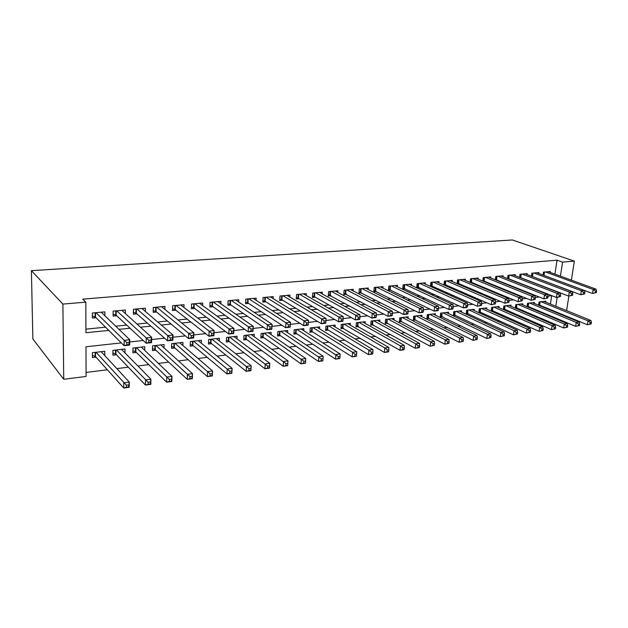 <?xml version="1.0" encoding="UTF-8"?>
<svg xmlns="http://www.w3.org/2000/svg" width="628" height="628" viewBox="0 0 628 628"><rect width="100%" height="100%" fill="white"/><g stroke="black" fill="none" stroke-linecap="round" stroke-linejoin="round"><path stroke-width="0.94" d="M121.314 342.896L85.989 346.774L86.091 376.439L63.734 379.273L32.868 338.955L31.4 270.676L512.362 239.975L574.361 261.122L562.57 262.111L557.044 260.196L82.739 299.14L85.824 302.162L85.934 332.722L108.777 330.399M565.318 315.649L564.125 315.798M86.075 372.428L107.364 369.782M116.824 368.605L128.316 367.168M137.877 365.983L148.757 364.625M158.405 363.424L168.712 362.136M178.446 360.927L188.204 359.711M198.008 358.494L207.232 357.34M217.107 356.115L225.821 355.024M235.767 353.792L243.994 352.763M253.995 351.515L261.75 350.55M271.806 349.301L279.115 348.391M289.218 347.135L296.094 346.279M306.244 345.015L312.705 344.207M322.894 342.935L328.954 342.181M339.183 340.91L344.858 340.203M355.118 338.924L360.425 338.264M370.716 336.985L375.67 336.365M385.985 335.077L390.6 334.504M400.931 333.217L405.225 332.683M415.579 331.396L419.551 330.901M429.921 329.606L433.595 329.151M443.972 327.863L447.356 327.439M457.741 326.144L460.842 325.759M471.243 324.464L474.077 324.111M484.478 322.816L487.045 322.494M497.455 321.198L499.77 320.908M510.179 319.613L512.26 319.354M522.669 318.058L524.506 317.831M534.915 316.536L536.532 316.331M546.933 315.036L548.338 314.864M104.868 315.696L104.876 311.865L92.34 313.003L92.347 318.019L96.013 317.674M125.341 313.513L125.372 310.012L113.134 311.119L113.111 316.08L116.69 315.743M145.343 311.425L145.39 308.199L133.442 309.274L133.379 314.181L136.88 313.859M164.874 309.408L164.944 306.425L153.263 307.485L153.177 312.328L156.592 312.014M183.957 307.469L184.035 304.698L172.629 305.726L172.512 310.522L175.848 310.208M202.609 305.585L202.703 303.002L191.556 304.015L191.407 308.756L194.664 308.45M220.844 303.771L220.938 301.354L210.042 302.335L209.87 307.029L213.057 306.731M238.671 302.005L238.773 299.737L228.121 300.702L227.917 305.341L231.033 305.051M256.098 300.294L256.216 298.159L245.799 299.101L245.572 303.693L248.617 303.41M273.156 298.622L273.274 296.612L263.085 297.531L262.834 302.076L265.817 301.801M289.846 297.005L289.963 295.097L279.994 296L279.719 300.498L282.639 300.231M306.174 295.427L306.299 293.621L296.542 294.501L296.251 298.952L299.101 298.685M322.164 293.88L322.29 292.169L312.736 293.033L312.422 297.444L315.217 297.185M337.817 292.381L337.95 290.748L328.593 291.596L328.256 295.961L330.995 295.709M353.148 290.913L353.281 289.359L344.12 290.191L343.767 294.516L346.444 294.265M368.165 289.484L368.298 288.001L359.326 288.817L358.957 293.095L361.579 292.844M382.876 288.087L383.009 286.666L374.217 287.467L373.833 291.698L376.408 291.463M397.296 286.721L397.43 285.363L388.818 286.14L388.41 290.34L390.93 290.105M411.426 285.379L411.56 284.084L403.121 284.845L402.697 289.006L405.17 288.77M425.282 284.076L425.415 282.828L417.141 283.581L416.702 287.695L419.127 287.467M438.87 282.788L439.003 281.595L430.887 282.333L430.431 286.399M452.191 281.54L452.325 280.394L444.365 281.109L443.91 285.018M465.254 280.308L465.387 279.209L457.584 279.915L457.137 283.668M478.081 279.107L478.214 278.047L470.545 278.738L470.105 282.349M490.656 277.929L490.79 276.909L483.27 277.584L482.83 281.069M503.004 276.775L503.138 275.786L495.759 276.453L495.319 279.813M515.125 275.645L515.258 274.687L508.013 275.347L507.573 278.581M527.025 274.53L527.151 273.612L520.039 274.255L519.607 277.38M538.706 273.447L538.84 272.552L531.853 273.188L531.421 276.202M539.334 305.546L540.512 305.412M527.653 306.904L529.035 306.747M515.753 308.293L517.354 308.105M503.632 309.698L505.454 309.486M491.284 311.135L493.333 310.899M486.614 309.047L486.763 307.893L479.297 308.74L478.811 312.587L480.993 312.336M474.124 310.507L474.273 309.314L466.667 310.177L466.188 314.055L468.417 313.796M461.399 311.998L461.549 310.758L453.801 311.637L453.338 315.554L455.598 315.287M448.431 313.521L448.588 312.226L440.683 313.129L440.228 317.077L442.544 316.81M435.22 315.068L435.369 313.733L427.315 314.644L426.875 318.632L429.23 318.357M421.741 316.653L421.89 315.256L413.687 316.19L413.255 320.217L415.658 319.942M408.004 318.278L408.153 316.818L399.785 317.768L399.369 321.834L401.818 321.552M393.991 319.927L394.141 318.412L385.6 319.377L385.207 323.483L387.704 323.192M379.704 321.622L379.854 320.037L371.14 321.026L370.756 325.163L373.307 324.872M365.119 323.349L365.268 321.693L356.382 322.698L356.013 326.882L358.619 326.576M350.243 325.123L350.393 323.381L341.318 324.409L340.973 328.632L343.626 328.326M335.054 326.929L335.203 325.108L325.94 326.16L325.61 330.422L328.318 330.108M319.558 328.782L319.699 326.866L310.24 327.942L309.934 332.243L312.697 331.922M303.724 330.681L303.866 328.664L294.21 329.763L293.92 334.112L296.746 333.782M287.561 332.636L287.695 330.501L277.827 331.623L277.56 336.011L280.449 335.674M271.045 334.63L271.178 332.377L261.099 333.523L260.848 337.958L263.799 337.613M254.175 336.679L254.301 334.292L243.994 335.462L243.774 339.944L246.788 339.591M236.929 338.79L237.054 336.247L226.52 337.448L226.323 341.977L229.401 341.616M219.305 340.957L219.415 338.249L208.645 339.473L208.472 344.05L211.628 343.689M201.282 343.194L201.384 340.298L190.37 341.554L190.221 346.177L193.448 345.8M182.85 345.494L182.944 342.393L171.672 343.673L171.554 348.352L174.851 347.967M164.002 347.873L164.073 344.536L152.541 345.847L152.455 350.573L155.83 350.181M144.707 350.338L144.77 346.727L132.963 348.069L132.908 352.85L136.362 352.449M124.964 352.889L125.003 348.972L112.922 350.346L112.899 355.181L116.431 354.765M549.563 309.777L549.649 309.18M550.426 304.054L551.69 295.67M545.732 302.147L545.881 301.181L539.067 301.958L538.581 305.232M534.334 303.481L534.483 302.476L527.544 303.261L527.057 306.652M522.724 304.831L522.873 303.795L515.808 304.596L515.321 308.105M510.909 306.205L511.059 305.137L503.86 305.954L503.366 309.588M498.875 307.61L499.025 306.503L491.693 307.335L491.198 311.103M104.758 355.55L104.766 351.272L92.395 352.677L92.402 357.56L96.021 357.144M85.918 329.143L105.559 327.188M115.717 326.175L126.699 325.084M136.99 324.056L147.321 323.028M157.738 321.991L167.456 321.026M177.975 319.974L187.105 319.071M197.734 318.011L206.29 317.156M217.021 316.088L225.036 315.295M235.845 314.212L243.35 313.466M254.246 312.383L261.248 311.684M272.214 310.593L278.738 309.942M289.775 308.843L295.843 308.238M306.951 307.139L312.579 306.574M323.734 305.467L328.946 304.949M340.156 303.826L344.96 303.355M356.225 302.233L360.637 301.793M371.941 300.663L375.984 300.262M387.327 299.132L391.009 298.763M402.383 297.633L405.727 297.303M417.133 296.165L420.148 295.866M431.577 294.728L434.27 294.461M445.731 293.315L448.117 293.08M459.594 291.942L461.69 291.73M473.182 290.583L474.988 290.403M486.504 289.257L488.035 289.108M499.558 287.962L500.83 287.836M512.362 286.682L513.382 286.58M524.922 285.434L525.699 285.355M537.238 284.209L537.788 284.154M554.94 274.122L557.044 260.196M550.183 272.379L550.309 271.516L543.448 272.136L543.024 275.056M521.052 277.937L521.585 277.89M508.837 279.083L509.606 279.005M496.387 280.245L497.407 280.151M483.709 281.43L484.973 281.313M470.78 282.639L472.303 282.498M457.6 283.872L459.39 283.699M444.161 285.128L446.225 284.931M430.447 286.407L432.81 286.187M85.824 302.162L62.886 304.085L31.4 270.676M62.886 304.085L63.734 379.273M551.808 295.655L548.024 296.071M539.319 297.028L535.292 297.468M526.594 298.426L522.308 298.897M513.602 299.846L509.049 300.349M500.351 301.299L495.523 301.833M486.833 302.782L481.715 303.348M473.033 304.297L467.617 304.894M458.942 305.844L453.22 306.472M444.553 307.422L438.509 308.089M429.858 309.039L423.476 309.737M414.841 310.687L408.114 311.425M399.502 312.367L392.414 313.144M383.818 314.086L376.36 314.911M367.788 315.845L359.938 316.708M351.397 317.65L343.139 318.553M334.63 319.487L325.948 320.437M317.478 321.371L308.356 322.368M299.925 323.294L290.371 324.346M281.956 325.265L271.987 326.364M263.556 327.282L253.147 328.428M244.716 329.355L233.844 330.548M225.405 331.474L214.054 332.714M205.623 333.641L193.769 334.944M185.339 335.87L172.967 337.228M164.544 338.154L151.631 339.567M143.208 340.494L129.721 341.97M554.94 311.998L555.034 311.402M555.827 306.244L557.177 297.382M566.605 310.617L568.882 296.078M571.378 280.135L574.361 261.122M560.427 276.124L562.57 262.111M119.022 329.362L130.075 328.232M140.444 327.18L150.846 326.128M161.333 325.061L171.114 324.064M181.712 322.988L190.896 322.054M201.596 320.971L210.207 320.092M221.001 318.993L229.071 318.176M239.951 317.069L247.495 316.3M258.453 315.185L265.495 314.471M276.524 313.348L283.087 312.689M294.187 311.559L300.286 310.939M311.449 309.8L317.109 309.227M328.326 308.089L333.562 307.555M344.827 306.409L349.655 305.922M360.967 304.768L365.402 304.321M376.761 303.167L380.819 302.751M392.21 301.597L395.915 301.22M407.337 300.058L410.696 299.721M422.149 298.551L425.172 298.245M436.648 297.083L439.349 296.809M450.849 295.639L453.251 295.396M464.767 294.218L466.871 294.006M478.403 292.836L480.216 292.648M491.763 291.478L493.31 291.321M504.865 290.144L506.144 290.018M517.707 288.841L518.736 288.739M530.307 287.561L531.084 287.483M542.663 286.305L543.204 286.25M596.341 292.617L596.6 291.039L595.43 291.164L595.171 292.75L596.341 292.617L592.51 293.441L593.162 289.484L545.457 271.955M595.43 291.164L593.162 289.484L596.074 289.17L548.315 271.696M595.171 292.75L592.51 293.441L543.495 275.229M596.6 291.039L596.074 289.17M591.144 323.946L591.403 322.399L590.241 322.556L589.99 324.111L591.144 323.946L587.361 324.747L587.996 320.869L590.901 320.484L543.903 301.409M538.651 304.768L587.361 324.747L589.99 324.111M541.061 301.73L587.996 320.869L590.241 322.556M590.901 320.484L591.403 322.399M584.566 293.928L584.825 292.334L583.632 292.46L583.373 294.061L584.566 293.928L580.704 294.76L581.347 290.764L533.894 272.999M583.632 292.46L581.347 290.764L584.323 290.442L536.807 272.74M583.373 294.061L580.704 294.76L531.421 276.179M584.825 292.334L584.323 290.442M572.563 295.262L572.815 293.653L571.606 293.786L571.347 295.396L572.563 295.262L568.678 296.102L569.306 292.067L522.127 274.067M571.606 293.786L569.306 292.067L572.336 291.745L525.087 273.8M571.347 295.396L568.678 296.102L519.623 277.262M572.815 293.653L572.336 291.745M560.325 296.628L560.576 294.995L559.336 295.136L559.085 296.761L560.325 296.628L556.408 297.468L557.028 293.402L510.132 275.15M559.336 295.136L557.028 293.402L560.121 293.064L513.155 274.883M559.085 296.761L556.408 297.468L507.605 278.361M560.576 294.995L560.121 293.064M547.844 298.017L548.087 296.369L546.831 296.51L546.58 298.151L547.844 298.017L543.895 298.865L544.507 294.76L497.918 276.257M546.831 296.51L544.507 294.76L547.663 294.414L500.995 275.982M546.58 298.151L543.895 298.865L495.359 279.484M548.087 296.369L547.663 294.414M579.448 325.547L579.699 323.977L578.521 324.134L578.262 325.704L579.448 325.547L575.633 326.348L576.261 322.431L579.22 322.038L532.466 302.704M527.135 306.087L575.633 326.348L578.262 325.704M529.569 303.034L576.261 322.431L578.521 324.134M579.22 322.038L579.699 323.977M567.524 327.172L567.775 325.587L566.566 325.751L566.315 327.329L567.524 327.172L563.677 327.981L564.297 324.032L567.312 323.632L520.824 304.023M515.415 307.422L563.677 327.981L566.315 327.329M517.88 304.36L564.297 324.032L566.566 325.751M567.312 323.632L567.775 325.587M555.364 328.829L555.615 327.235L554.383 327.4L554.139 328.994L555.364 328.829L551.494 329.637L552.106 325.657L555.176 325.249L508.963 305.373M503.475 308.788L551.494 329.637L554.139 328.994M505.972 305.71L552.106 325.657L554.383 327.4M555.176 325.249L555.615 327.235M542.977 330.516L543.212 328.907L541.964 329.072L541.721 330.681L542.977 330.516L539.067 331.333L539.672 327.314L542.796 326.898L496.889 306.747M491.316 310.177L539.067 331.333L541.721 330.681M493.836 307.092L539.672 327.314L541.964 329.072M542.796 326.898L543.212 328.907M535.111 299.43L535.354 297.774L534.067 297.915L533.824 299.572L535.111 299.43L531.131 300.294L531.735 296.141L485.475 277.388M534.067 297.915L531.735 296.141L534.954 295.796L488.608 277.105M533.824 299.572L531.131 300.294L482.885 280.622M535.354 297.774L534.954 295.796M530.338 332.236L530.574 330.611L529.294 330.783L529.059 332.408L530.338 332.236L526.397 333.068L526.986 329.009L530.181 328.585L484.596 308.136M478.936 311.59L526.397 333.068L529.059 332.408M481.488 308.489L526.986 329.009L529.294 330.783M530.181 328.585L530.574 330.611M522.127 300.875L522.363 299.203L521.052 299.344L520.816 301.024L522.127 300.875L518.116 301.746L518.704 297.554L472.79 278.534M521.052 299.344L518.704 297.554L521.986 297.201L475.985 278.243M520.816 301.024L518.116 301.746L470.176 281.791M522.363 299.203L521.986 297.201M517.441 333.994L517.676 332.353L516.373 332.534L516.138 334.167L517.441 333.994L513.476 334.826L514.049 330.736L517.307 330.297L472.068 309.565M466.321 313.034L513.476 334.826L516.138 334.167M468.896 309.926L514.049 330.736L516.373 332.534M517.307 330.297L517.676 332.353M508.876 302.351L509.104 300.655L507.762 300.804L507.534 302.5L508.876 302.351L504.834 303.222L505.407 298.999L459.869 279.703M507.762 300.804L505.407 298.999L508.759 298.638L463.119 279.413M507.534 302.5L504.834 303.222L457.215 282.969M509.104 300.655L508.759 298.638M504.292 335.784L504.52 334.127L503.185 334.308L502.957 335.964L504.292 335.784L500.296 336.632L500.854 332.495L504.182 332.055L459.304 311.009M453.463 314.495L500.296 336.632L502.957 335.964M456.069 311.378L500.854 332.495L503.185 334.308M504.182 332.055L504.52 334.127M495.351 303.858L495.578 302.147L494.205 302.296L493.977 304.007L495.351 303.858L491.269 304.737L491.834 300.467L446.696 280.897M494.205 302.296L491.834 300.467L495.249 300.098L450.009 280.598M493.977 304.007L491.269 304.737L444.012 284.178M495.578 302.147L495.249 300.098M490.868 337.613L491.088 335.941L489.73 336.129L489.51 337.801L490.868 337.613L486.841 338.468L487.391 334.292L490.782 333.837L446.288 312.493M440.354 315.994L486.841 338.468L489.51 337.801M442.999 312.862L487.391 334.292L489.73 336.129M490.782 333.837L491.088 335.941M481.543 305.389L481.762 303.662L480.365 303.819L480.145 305.546L481.543 305.389L477.429 306.283L477.979 301.974L433.257 282.121M480.365 303.819L477.979 301.974L481.472 301.589L436.641 281.807M480.145 305.546L477.429 306.283L430.541 285.41M481.762 303.662L481.472 301.589M477.17 339.481L477.39 337.793L476 337.982L475.789 339.67L477.17 339.481L473.112 340.337L473.645 336.121L477.107 335.666L433.03 313.992M427.001 317.517L473.112 340.337L475.789 339.67M429.67 314.377L473.645 336.121L476 337.982M477.107 335.666L477.39 337.793M467.444 306.959L467.656 305.216L466.227 305.373L466.015 307.116L467.444 306.959L466.863 307.461L463.299 307.861L463.833 303.505L419.567 283.361M466.227 305.373L463.833 303.505L467.397 303.12L423.013 283.047M466.015 307.116L463.299 307.861L416.811 286.658M467.656 305.216L467.397 303.12M463.189 341.389L463.401 339.685L461.988 339.874L461.776 341.577L463.189 341.389L459.099 342.252L459.618 337.997L463.15 337.526L419.512 315.531M413.381 319.063L459.099 342.252L461.776 341.577M416.089 315.915L459.618 337.997L461.988 339.874M463.15 337.526L463.401 339.685M453.039 308.56L453.251 306.802L451.791 306.959L451.587 308.725L453.039 308.56L452.505 309.062L448.863 309.471L449.381 305.067L405.594 284.625M451.791 306.959L449.381 305.067L453.024 304.674L409.111 284.303M451.587 308.725L448.863 309.471L402.807 287.938M453.251 306.802L453.024 304.674M448.91 343.328L449.114 341.608L447.67 341.805L447.466 343.532L448.91 343.328L444.789 344.207L445.291 339.905L448.902 339.426L405.727 317.093M399.494 320.641L444.789 344.207L447.466 343.532M402.234 317.493L445.291 339.905L447.67 341.805M448.902 339.426L449.114 341.608M438.336 310.193L438.532 308.419L437.049 308.584L436.845 310.365L438.336 310.193L437.842 310.703L434.121 311.111L434.623 306.668L391.338 285.913M437.049 308.584L434.623 306.668L438.344 306.268L394.926 285.591M436.845 310.365L434.121 311.111L388.512 289.241M438.532 308.419L438.344 306.268M434.333 345.322L434.529 343.579L433.053 343.783L432.857 345.518L434.333 345.322L430.172 346.201L430.659 341.86L434.348 341.365L391.66 318.694M385.325 322.258L430.172 346.201L432.857 345.518M388.104 319.095L430.659 341.86L433.053 343.783M434.348 341.365L434.529 343.579M419.441 347.347L419.63 345.596L418.122 345.8L417.934 347.551L419.441 347.347L419.009 347.724L415.249 348.242L415.72 343.854L419.48 343.351L377.318 320.319M370.873 323.899L415.249 348.242L417.934 347.551M373.691 320.735L415.72 343.854L418.122 345.8M419.48 343.351L419.63 345.596M404.22 349.419L404.401 347.653L402.862 347.857L402.681 349.631L404.22 349.419L403.835 349.796L399.997 350.322L400.444 345.895L404.299 345.376L362.686 321.983M356.131 325.571L399.997 350.322L402.681 349.631M358.981 322.407L400.444 345.895L402.862 347.857M404.299 345.376L404.401 347.653M423.303 311.865L423.5 310.075L421.977 310.24L421.78 312.038L423.303 311.865L422.856 312.375L419.057 312.799L419.543 308.309L376.8 287.231M421.977 310.24L419.543 308.309L423.343 307.893L380.458 286.902M421.78 312.038L419.057 312.799L373.935 290.568M423.5 310.075L423.343 307.893M407.949 313.576L408.137 311.763L406.575 311.935L406.387 313.749L407.949 313.576L407.548 314.079L403.663 314.51L404.126 309.973L361.956 288.574M406.575 311.935L404.126 309.973L408.012 309.557L365.692 288.236M406.387 313.749L403.663 314.51L359.059 291.918M408.137 311.763L408.012 309.557M392.241 315.327L392.421 313.49L390.836 313.662L390.655 315.499L392.241 315.327L391.896 315.829L387.931 316.269L388.371 311.684L346.805 289.948M390.836 313.662L388.371 311.684L392.343 311.252L350.62 289.602M390.655 315.499L387.931 316.269L343.861 293.3M392.421 313.49L392.343 311.252M388.669 351.539L388.842 349.749L387.272 349.961L387.091 351.759L388.669 351.539L388.339 351.908L384.407 352.449L384.846 347.975L388.779 347.449L347.755 323.679M341.083 327.282L384.407 352.449L387.091 351.759M343.971 324.111L384.846 347.975L387.272 349.961M388.779 347.449L388.842 349.749M376.188 317.109L376.36 315.256L374.735 315.437L374.563 317.289L376.188 317.109L375.897 317.611L371.839 318.066L372.263 313.427L331.333 291.353M374.735 315.437L372.263 313.427L376.321 312.987L335.234 291M374.563 317.289L371.839 318.066L328.358 294.713M376.36 315.256L376.321 312.987M372.773 353.705L372.938 351.9L371.329 352.12L371.164 353.925L372.773 353.705L372.49 354.074L368.471 354.624L368.887 350.102L372.914 349.568L332.51 325.406M325.72 329.017L327.596 329.661L368.471 354.624L371.164 353.925M328.656 325.846L368.887 350.102L371.329 352.12M372.914 349.568L372.938 351.9M359.773 318.938L359.938 317.061L358.274 317.242L358.109 319.118L359.773 318.938L359.53 319.44L355.377 319.903L355.786 315.217L315.539 292.781M358.274 317.242L355.786 315.217L359.938 314.769L319.519 292.42M358.109 319.118L355.377 319.903L314.495 296.769L312.516 296.149M359.938 317.061L359.938 314.769M356.516 355.919L356.68 354.098L355.032 354.318L354.875 356.147L356.288 356.288L352.182 356.845L352.583 352.277L356.688 351.727L316.952 327.18M310.036 330.799L311.99 331.474L352.182 356.845L354.875 356.147M313.011 327.628L352.583 352.277L355.032 354.318M356.688 351.727L356.68 354.098M342.974 320.806L343.131 318.914L341.428 319.095L341.271 320.994L342.974 320.806L342.794 321.3L338.547 321.779L338.932 317.046L299.399 294.242M341.428 319.095L338.932 317.046L343.178 316.583L303.465 293.873M341.271 320.994L338.547 321.779L298.394 298.276L296.338 297.609M343.131 318.914L343.178 316.583M339.889 358.188L340.046 356.343L338.359 356.571L338.209 358.415L339.724 358.549L335.525 359.122L335.894 354.506L340.101 353.941L301.063 328.978M294.014 332.612L296.047 333.327L335.525 359.122L338.209 358.415M297.036 329.441L338.359 356.571M340.101 353.941L340.046 356.343M325.783 322.714L325.932 320.798L324.189 320.994L324.048 322.91L325.783 322.714L325.665 323.216L321.324 323.703L321.677 318.914L282.914 295.733M324.189 320.994L321.677 318.914L326.034 318.443L287.075 295.364M324.048 322.91L321.324 323.703L281.948 299.807L279.805 299.109M325.932 320.798L326.034 318.443M322.886 360.503L323.028 358.635L321.308 358.871L321.167 360.739L322.776 360.857L318.482 361.445L318.836 356.783L323.137 356.209L284.829 330.823M277.654 334.457L279.766 335.211L318.482 361.445L321.167 360.739M280.724 331.294L321.308 358.871M323.137 356.209L323.028 358.635M308.191 324.676L308.332 322.737L306.55 322.933L306.409 324.872L308.191 324.676L308.136 325.171L303.693 325.665L304.023 320.829L266.068 297.264M306.55 322.933L304.023 320.829L308.481 320.343L270.315 296.879M306.409 324.872L303.693 325.665L265.134 301.369L262.912 300.639M308.332 322.737L308.481 320.343M305.483 362.874L305.624 360.99L303.858 361.226L303.724 363.117L305.436 363.227L301.04 363.824L301.369 359.106L305.773 358.525L268.25 332.707M260.942 336.349L263.132 337.142L301.04 363.824L303.724 363.117M264.05 333.185L303.858 361.226M305.773 358.525L305.624 360.99M288.48 324.919L288.354 326.882L290.183 326.678L290.309 324.723L288.48 324.919L285.952 322.784L290.505 322.29L290.191 327.172L285.638 327.683L285.952 322.784L248.853 298.826M253.194 298.433L290.505 322.29L290.309 324.723M288.354 326.882L285.638 327.683L247.958 302.971L245.642 302.194M290.183 326.678L290.191 327.172M287.797 363.392L285.991 363.636L285.873 365.551L287.679 365.3L288.001 360.896L287.695 365.645L283.197 366.265L283.495 361.493L288.001 360.896L251.31 334.63M243.86 338.272L246.137 339.112L283.197 366.265L285.873 365.551M247.016 335.116L285.991 363.636M269.985 326.952L269.867 328.939L271.736 328.727L271.853 326.748L269.985 326.952L267.434 324.794L272.105 324.284L271.814 329.221L267.151 329.739L267.434 324.794L231.245 300.42M235.681 300.019L272.105 324.284L271.853 326.748M269.867 328.939L267.151 329.739L230.39 304.611L227.988 303.787M271.736 328.727L271.814 329.221M269.553 365.857L267.709 366.108L267.599 368.039L269.443 367.788L269.812 363.322L269.53 368.126L264.922 368.754L265.197 363.934L269.812 363.322L233.993 336.6M226.394 340.235L228.765 341.13L264.922 368.754L267.599 368.039M228.765 341.13L228.937 337.173L228.765 341.13M229.605 337.095L267.709 366.108M251.027 329.041L250.925 331.042L252.841 330.83L252.943 328.829L251.027 329.041L248.468 326.85L253.257 326.332L252.99 331.325L248.217 331.859L248.468 326.85L213.237 302.052M217.775 301.636L253.257 326.332L252.943 328.829M250.925 331.042L248.217 331.859L212.429 306.283L209.933 305.412M252.841 330.83L252.99 331.325M231.606 331.176L231.512 333.201L233.475 332.989L233.569 330.956L231.606 331.176L229.039 328.954L233.938 328.428L233.71 333.476L228.812 334.018L229.039 328.954L194.821 303.716M199.469 303.3L233.938 328.428L233.569 330.956M231.512 333.201L228.812 334.018L194.021 307.971L191.462 307.068M233.475 332.989L233.71 333.476M211.699 333.366L211.62 335.415L213.63 335.195L213.708 333.146L211.699 333.366L209.116 331.113L214.14 330.571L213.944 335.682L208.92 336.239L209.116 331.113L175.973 305.428M180.731 304.996L214.14 330.571L213.708 333.146M211.62 335.415L208.92 336.239L175.259 309.745L172.559 308.764M213.63 335.195L213.944 335.682M250.87 368.385L248.978 368.636L248.876 370.591L250.768 370.332L251.184 365.802L250.925 370.669L246.207 371.313L246.459 366.438L251.184 365.802L216.291 338.61M208.543 342.244L211.008 343.194L246.207 371.313L248.876 370.591M211.801 339.12L248.978 368.636M231.732 370.967L229.793 371.226L229.699 373.205L231.638 372.938L232.101 368.353L231.873 373.268L227.038 373.927L227.258 368.997L232.101 368.353L198.189 340.666M190.284 344.293L192.812 345.267L227.038 373.927L229.699 373.205M193.597 341.185L229.793 371.226M212.123 373.613L210.129 373.88L210.05 375.882L212.044 375.607L212.547 370.96L212.35 375.929L207.397 376.612L207.585 371.619L212.547 370.96L179.671 342.762M171.609 346.389L174.215 347.41L207.397 376.612L210.05 375.882M174.977 343.296L210.129 373.88M191.281 335.611L191.218 337.683L193.275 337.456L193.346 335.383L191.281 335.611L188.69 333.327L193.848 332.769L193.675 337.942L188.526 338.516L188.69 333.327L156.686 307.171M161.553 306.731L193.848 332.769L193.346 335.383M191.218 337.683L188.526 338.516L156.019 311.535L153.208 310.499M193.275 337.456L193.675 337.942M192.019 376.329L189.978 376.604L189.915 378.621L191.948 378.346L192.513 373.636L192.349 378.66L187.27 379.359L187.427 374.312L192.513 373.636L160.729 344.913M152.494 348.532L155.195 349.6L187.27 379.359L189.915 378.621M155.925 345.463L189.978 376.604M192.349 378.66L191.948 378.346M170.345 337.911L170.29 340.015L172.41 339.779L172.457 337.683L170.345 337.911L167.739 335.603L173.03 335.03L172.888 340.258L167.613 340.847L167.739 335.603L136.943 308.96M141.92 308.513L173.03 335.03L172.457 337.683M170.29 340.015L167.613 340.847L136.331 313.372L133.403 312.265M172.41 339.779L172.888 340.258M171.405 379.116L169.317 379.398L169.262 381.439L171.35 381.157L171.962 376.376L171.837 381.463L166.624 382.177L166.75 377.075L171.962 376.376L141.339 347.119M132.932 350.714L135.821 351.916L166.624 382.177L169.262 381.439M136.425 347.676L169.317 379.398M171.837 381.463L171.35 381.157M148.86 340.274L148.82 342.401L150.987 342.158L151.026 340.038L148.86 340.274L146.246 337.935L151.67 337.346L151.568 342.637L146.151 343.241L146.246 337.935L116.722 310.789M121.824 310.326L151.67 337.346L151.026 340.038M148.82 342.401L146.151 343.241L116.164 315.256L113.118 314.079M150.987 342.158L151.568 342.637M150.265 381.965L148.122 382.256L148.082 384.328L150.225 384.03L150.893 379.186L150.798 384.336L145.461 385.066L145.547 379.901L150.893 379.186L121.494 349.372M112.907 352.944L115.913 354.223L145.461 385.066L148.082 384.328M116.463 349.945L148.122 382.256M150.798 384.336L150.225 384.03M126.801 342.7L126.778 344.858L129.015 344.607L129.038 342.456L126.801 342.7L124.179 340.321L129.753 339.717L129.69 345.078L124.132 345.698L124.179 340.321L96.013 312.666M101.234 312.195L129.753 339.717L129.038 342.456M126.778 344.858L124.132 345.698L95.511 317.179L92.34 315.923M129.015 344.607L129.69 345.078M128.575 384.893L126.369 385.192L126.354 387.288L128.552 386.989L129.282 382.067L129.219 387.28L123.74 388.026L123.787 382.805L129.282 382.067L101.179 351.68M92.402 355.228L95.527 356.594L123.74 388.026L126.354 387.288M96.021 352.261L126.369 385.192M129.219 387.28L128.552 386.989M544.531 272.034L544.036 275.386M544.021 272.081L543.55 275.245M539.185 304.902L539.625 301.887M539.664 305.059L540.135 301.833M532.976 273.086L532.489 276.461M532.466 273.133L532.002 276.312M521.209 274.153L520.73 277.552M520.698 274.193L520.251 277.411M509.222 275.237L508.759 278.675M508.711 275.284L508.272 278.526M497.015 276.344L496.56 279.805M496.513 276.391L496.081 279.656M527.708 306.229L528.148 303.191M528.187 306.386L528.658 303.136M516.035 307.587L516.459 304.517M516.506 307.744L516.97 304.462M504.143 308.96L504.559 305.875M504.614 309.125L505.069 305.812M492.03 310.365L492.438 307.249M492.501 310.53L492.941 307.194M484.58 277.466L484.133 280.967M484.07 277.513L483.654 280.818M479.69 311.794L480.098 308.654M480.169 311.959L480.601 308.591M471.911 278.62L471.471 282.145M471.4 278.659L470.992 281.996M467.122 313.254L467.515 310.075M467.601 313.419L468.017 310.02M458.99 279.79L458.566 283.346M458.487 279.829L458.087 283.189M454.319 314.738L454.703 311.535M454.79 314.903L455.198 311.48M445.825 280.975L445.409 284.578M445.323 281.022L444.938 284.413M441.272 316.245L441.641 313.019M441.743 316.418L442.136 312.964M432.402 282.192L432.001 285.826M431.907 282.239L431.53 285.661M427.966 317.792L428.327 314.526M428.437 317.964L428.822 314.471M418.719 283.432L418.327 287.098M418.224 283.479L417.856 286.933M414.409 319.362L414.755 316.072M414.873 319.534L415.249 316.017M404.754 284.696L404.377 288.401M404.267 284.743L403.906 288.236M400.578 320.963L400.915 317.642M401.041 321.144L401.402 317.587M390.514 285.991L390.153 289.72M390.027 286.03L389.682 289.555M386.479 322.596L386.801 319.244M386.934 322.776L387.288 319.189M372.09 324.26L372.404 320.877M372.553 324.448L372.883 320.822M357.418 325.963L357.717 322.549M357.874 326.152L358.188 322.494M375.984 287.302L375.638 291.078M375.497 287.349L375.167 290.905M361.155 288.652L360.817 292.46M360.676 288.692L360.362 292.287M346.02 290.018L345.698 293.865M345.541 290.065L345.243 293.692M342.441 327.698L342.723 324.252M342.888 327.887L343.194 324.197M330.564 291.423L330.257 295.301M330.093 291.463L329.802 295.129M327.149 329.472L327.416 325.987M327.596 329.661L327.887 325.932M314.777 292.852L314.495 296.769M314.314 292.891L314.047 296.597M311.543 331.278L311.794 327.761M311.99 331.474L312.257 327.706M298.661 294.312L298.394 298.276M298.198 294.351L297.947 298.088M295.607 333.123L295.843 329.574M296.047 333.327L296.298 329.519M282.192 295.804L281.948 299.807M281.736 295.843L281.501 299.619M279.327 335.014L279.546 331.427M279.766 335.211L280.002 331.372M265.361 297.327L265.134 301.369M264.906 297.366L264.694 301.181M262.7 336.938L262.904 333.311M263.132 337.142L263.352 333.264M248.162 298.889L247.958 302.971M247.715 298.928L247.518 302.782M245.705 338.908L245.893 335.25M246.137 339.112L246.333 335.195M230.57 300.482L230.39 304.611L230.57 300.482M230.131 300.522L229.958 304.415M228.341 340.918L228.506 337.22M212.586 302.107L212.429 306.283L212.57 302.107M212.154 302.147L212.005 306.087M194.193 303.771L194.052 307.995M193.762 303.811L193.636 307.791M175.369 305.483L175.259 309.745M174.953 305.514L174.843 309.541M210.584 342.974L210.733 339.238M211.008 343.194L211.157 339.191M192.435 345.078L192.553 341.302M192.843 345.298L192.977 341.255M173.862 347.229L173.964 343.414M174.27 347.457L174.38 343.367M156.105 307.225L156.019 311.535M155.697 307.265L155.618 311.331M154.865 349.435L154.943 345.573M155.265 349.663L155.352 345.526M136.386 309.007L136.331 313.372M135.986 309.047L135.931 313.16M135.428 351.688L135.475 347.786M135.821 351.916L135.876 347.739M116.196 310.836L116.164 315.256M115.803 310.876L115.772 315.036M115.528 353.988L115.552 350.047M115.913 354.223L115.944 350M95.511 312.713L95.511 317.179M95.126 312.752L95.126 316.959M95.15 356.351L95.15 352.363M95.527 356.594L95.527 352.324M194.154 303.779L194.021 307.971M175.314 305.483L175.204 309.706M210.984 343.178L211.141 339.191M192.812 345.267L192.937 341.263M174.215 347.41L174.317 343.375M156.027 307.233L155.948 311.48M155.195 349.6L155.273 345.533M136.292 309.023L136.237 313.301M135.727 351.837L135.781 347.747M116.078 310.852L116.054 315.17M115.803 354.129L115.827 350.016M95.377 312.728L95.377 317.077M95.401 356.476L95.401 352.339"/></g></svg>
